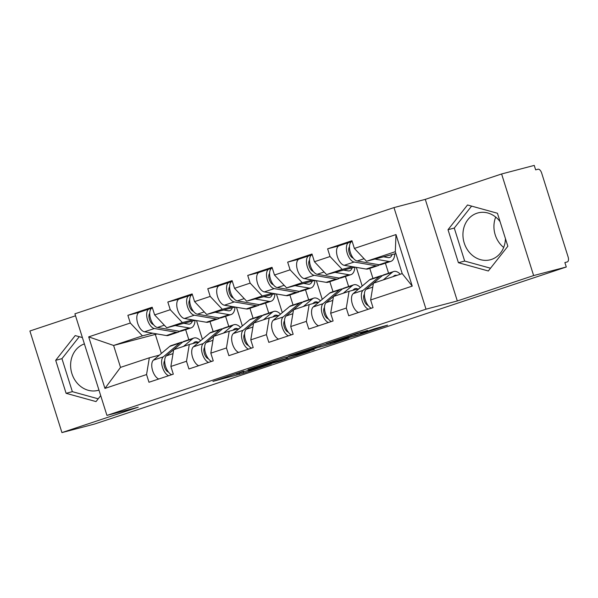<?xml version="1.0" encoding="UTF-8"?>
<svg xmlns="http://www.w3.org/2000/svg" width="598" height="598" viewBox="0 0 598 598"><rect width="100%" height="100%" fill="white"/><g stroke="black" fill="none" stroke-linecap="round" stroke-linejoin="round"><path stroke-width="0.9" d="M243.872 371.111L212.94 381.389L243.648 373.182L271.365 363.913L252.124 369.885L248.663 370.715L257.484 367.538L236.322 374.027L243.872 371.111M503.673 247.46A24.234 21.042 75.3 0 1 495.705 217.089M500.085 221.664A24.234 21.042 -104.7 0 0 478.041 212.895A24.234 21.042 -104.7 0 0 476.905 213.239A24.234 21.042 -104.7 0 0 464.018 242.332A24.234 21.042 -104.7 0 0 490.338 259.779A24.234 21.042 -104.7 0 0 491.474 259.442A24.234 21.042 -104.7 0 0 505.437 238.647M98.962 390.105A24.234 21.042 75.3 0 1 98.02 390.382A24.234 21.042 75.3 0 1 71.73 373.047A24.234 21.042 75.3 0 1 84.393 343.902M367.598 330.582L357.283 333.288L326.179 343.693L356.886 335.485L387.594 325.155L374.692 328.721L360.557 333.475L366.432 332.017L360.714 334.058L351.93 336.711L333.535 341.473L367.546 330.417M457.32 300.966L533.633 275.566L566.284 267L94.581 424.027L61.93 432.593L138.243 407.186L106.937 415.401L426.015 309.181L457.32 300.966L425.29 199.373L393.985 207.588L426.015 309.181M283.086 358.09L248.006 369.714L278.713 361.506L309.816 351.101L283.086 358.09M288.535 356.169L322.173 345.076L348.903 338.087L330.791 344.067L316.133 348.088L306.266 351.422L314.264 349.598L288.535 356.169M362.194 286.053L356.303 267.366M322.247 299.351L316.357 280.664M282.293 312.649L276.403 293.969M242.347 325.955L236.457 307.267M393.985 207.588L74.907 313.808L106.937 415.401M338.789 245.898L327.614 248.828L330.044 256.527L342.168 269.384L352.394 266.701M327.614 248.828L351.945 240.725L354.375 248.432L395.988 234.573L412.239 286.113L370.625 299.964L373.047 307.664L348.724 315.766L346.294 308.06L330.672 313.262L333.101 320.962L308.777 329.064L306.348 321.365L290.725 326.56L293.155 334.26L268.823 342.362L266.394 334.663L250.779 339.858L253.208 347.565L228.877 355.661L226.448 347.961L210.825 353.156L213.254 360.863L188.931 368.959L186.501 361.259L170.879 366.462L173.308 374.161L148.977 382.257L146.555 374.557L104.942 388.408L88.691 336.876L130.304 323.025L142.421 335.874L152.647 333.191M139.042 312.388L127.875 315.318L130.304 323.025M127.875 315.318L152.198 307.223L154.628 314.922L170.251 309.719L182.375 322.576L192.601 319.893M178.989 299.09L167.821 302.02L170.251 309.719M167.821 302.02L192.152 293.924L194.582 301.624L210.197 296.421L222.321 309.278L232.547 306.595M218.943 285.792L207.775 288.722L210.197 296.421M207.775 288.722L232.099 280.626L234.528 288.326L250.151 283.123L262.268 295.98L272.494 293.297M258.889 272.494L247.721 275.424L250.151 283.123M247.721 275.424L272.045 267.328L274.475 275.028L290.097 269.825L302.222 282.682L312.448 279.999M298.836 259.196L287.668 262.126L290.097 269.825M287.668 262.126L311.999 254.023L314.428 261.73L330.044 256.527M359.084 288.677L349.083 291.301L346.294 308.06M330.672 313.262L333.46 296.496L349.083 291.301M342.168 269.384L326.545 274.579L354.935 267.134M388.573 273.226L385.404 263.172M372.95 278.429L369.781 268.375M314.428 261.73L326.545 274.579M319.138 301.975L309.129 304.599L306.348 321.365M290.725 326.56L293.506 309.801L309.129 304.599M302.222 282.682L286.599 287.877L314.989 280.432M348.627 286.524L345.457 276.47M333.004 291.727L329.834 281.673M274.475 275.028L286.599 287.877M279.191 315.273L269.182 317.897L266.394 334.663M250.779 339.858L253.559 323.099L269.182 317.897M262.268 295.98L246.653 301.175L275.043 293.73M308.673 299.83L305.503 289.768M293.057 305.025L289.888 294.971M234.528 288.326L246.653 301.175M239.237 328.571L229.236 331.195L226.448 347.961M210.825 353.156L213.613 336.397L229.236 331.195M222.321 309.278L206.699 314.481L235.089 307.028M268.726 313.128L265.557 303.074M253.104 318.323L249.934 308.269M194.582 301.624L206.699 314.481M199.291 341.869L189.282 344.493L186.501 361.259M170.879 366.462L173.667 349.695L189.282 344.493M182.375 322.576L166.752 327.779L195.142 320.334M228.78 326.426L225.61 316.372M213.157 331.621L209.988 321.567M154.628 314.922L166.752 327.779M202.401 339.253L196.51 320.565M159.345 355.167L149.336 357.791L146.555 374.557M142.421 335.874L113.613 345.465L120.527 367.381L149.336 357.791M157.065 333.946L113.613 345.465L88.691 336.876M188.826 339.724L185.657 329.67M155.353 334.521L161.333 353.485M120.527 367.381L104.942 388.408M75.535 315.804L29.9 331L61.93 432.593M533.633 275.566L501.602 173.973L534.246 165.407L535.651 169.854L538.036 169.227A4.657 2.31 71.6 0 1 541.668 173.084L568.1 256.901A4.657 2.31 71.6 0 1 567.338 261.909A4.657 2.31 71.6 0 1 567.263 261.931L564.878 262.559L566.284 267M501.602 173.973L425.29 199.373M370.625 299.964L373.406 283.198L402.215 273.607L395.308 251.691L366.499 261.281L395.898 253.567M402.215 273.607L412.239 286.113M354.375 248.432L366.499 261.281M395.988 234.573L395.308 251.691M82.397 337.571L75.206 335.575L55.696 360.31L66.101 393.312L96.016 401.587L100.711 395.637M458.419 262.709L488.334 270.984L507.844 246.256L497.431 213.254L467.516 204.979L448.014 229.707L458.419 262.709L464.676 261.064L490.517 268.218M254.262 367.725L276.642 361.977L287.698 358.202L254.217 367.591M309.024 349.778L294.522 354.465L314.085 348.627L309.024 349.778L308.904 349.389M79.28 336.704L61.953 358.665L72.358 391.668L98.199 398.814M72.358 391.668L66.101 393.312M61.953 358.665L55.696 360.31M471.598 206.108L454.271 228.062L464.676 261.064M454.271 228.062L448.014 229.707M192.339 321.066A11.497 5.696 -108.4 0 1 189.917 323.996A11.497 5.696 -108.4 0 1 189.745 324.049A11.497 5.696 -108.4 0 1 188.415 324.086L183.81 323.301M175.192 325.566L189.162 327.958A15.533 7.692 71.6 0 0 190.956 327.898A15.533 7.692 71.6 0 0 191.196 327.824A15.533 7.692 71.6 0 0 195.053 320.356M152.423 307.918A10.256 5.076 71.6 0 0 152.303 307.955A10.256 5.076 71.6 0 0 150.345 318.016A10.256 5.076 71.6 0 0 157.438 327.495L179.303 331.24A15.533 7.692 71.6 0 0 181.097 331.18A15.533 7.692 71.6 0 0 181.336 331.105L191.196 327.824M151.526 308.366L149.38 308.927A10.256 5.076 71.6 0 0 149.223 308.972A10.256 5.076 71.6 0 0 147.272 319.04A10.256 5.076 71.6 0 0 154.366 328.519L176.231 332.264A15.533 7.692 71.6 0 0 178.025 332.204A15.533 7.692 71.6 0 0 178.264 332.129A15.533 7.692 71.6 0 0 179.692 331.285M139.521 312.208A10.256 5.076 71.6 0 0 139.371 312.253A10.256 5.076 71.6 0 0 137.413 322.322A10.256 5.076 71.6 0 0 144.507 331.8L166.371 335.545A15.533 7.692 71.6 0 0 168.165 335.485A15.533 7.692 71.6 0 0 168.404 335.411L178.264 332.129M153.492 324.624A6.212 3.08 -108.4 0 1 149.545 319.676A6.212 3.08 -108.4 0 1 149.732 313.345M168.621 375.716A10.256 5.076 -108.4 0 1 162.312 366.783A10.256 5.076 -108.4 0 1 163.299 356.856L179.647 343.088A15.533 7.692 -108.4 0 1 180.962 342.34A15.533 7.692 -108.4 0 1 181.201 342.273A15.533 7.692 -108.4 0 1 182.607 342.161M197.968 342.213A11.497 5.696 71.6 0 0 195.344 341.817A11.497 5.696 71.6 0 0 195.172 341.869A11.497 5.696 71.6 0 0 194.193 342.422L192.848 343.558M183.519 346.414L192.578 338.782A15.533 7.692 -108.4 0 1 193.894 338.034A15.533 7.692 -108.4 0 1 194.133 337.967A15.533 7.692 -108.4 0 1 200.614 340.755M171.693 374.692A10.256 5.076 -108.4 0 1 165.384 365.759A10.256 5.076 -108.4 0 1 166.371 355.832L182.719 342.063A15.533 7.692 -108.4 0 1 184.035 341.316L193.894 338.034M158.762 378.997A10.256 5.076 -108.4 0 1 152.453 370.065A10.256 5.076 -108.4 0 1 153.439 360.138L169.787 346.369A15.533 7.692 -108.4 0 1 171.103 345.622L180.962 342.34M164.674 360.736A6.212 3.08 71.6 0 0 164.487 367.06A6.212 3.08 71.6 0 0 168.434 372.016M232.286 307.768A11.497 5.696 -108.4 0 1 229.871 310.691A11.497 5.696 -108.4 0 1 229.692 310.743A11.497 5.696 -108.4 0 1 228.361 310.788L223.764 310.003M215.138 312.268L229.109 314.66A15.533 7.692 71.6 0 0 230.91 314.593A15.533 7.692 71.6 0 0 231.142 314.526A15.533 7.692 71.6 0 0 235.007 307.051M192.25 294.65L192.369 294.612A10.256 5.076 71.6 0 0 192.25 294.65A10.256 5.076 71.6 0 0 190.291 304.718A10.256 5.076 71.6 0 0 197.385 314.197L219.249 317.942A15.533 7.692 71.6 0 0 221.051 317.882A15.533 7.692 71.6 0 0 221.282 317.807L231.142 314.526M191.48 295.068L189.334 295.629A10.256 5.076 71.6 0 0 189.177 295.674A10.256 5.076 71.6 0 0 187.219 305.735A10.256 5.076 71.6 0 0 194.313 315.221L216.177 318.966A15.533 7.692 71.6 0 0 217.971 318.898A15.533 7.692 71.6 0 0 218.21 318.831A15.533 7.692 71.6 0 0 219.638 317.986M179.475 298.91A10.256 5.076 71.6 0 0 179.318 298.955A10.256 5.076 71.6 0 0 177.359 309.024A10.256 5.076 71.6 0 0 184.453 318.502L206.317 322.247A15.533 7.692 71.6 0 0 208.119 322.18A15.533 7.692 71.6 0 0 208.351 322.113L218.21 318.831M193.438 311.326A6.212 3.08 -108.4 0 1 189.491 306.378A6.212 3.08 -108.4 0 1 189.686 300.046M272.232 294.47A11.497 5.696 -108.4 0 1 269.818 297.393A11.497 5.696 -108.4 0 1 269.638 297.445A11.497 5.696 -108.4 0 1 268.315 297.49L263.711 296.705M255.092 298.963L269.063 301.355A15.533 7.692 71.6 0 0 270.857 301.295A15.533 7.692 71.6 0 0 271.096 301.228A15.533 7.692 71.6 0 0 274.953 293.753M232.196 281.352L232.316 281.314A10.256 5.076 71.6 0 0 232.196 281.352A10.256 5.076 71.6 0 0 230.237 291.413A10.256 5.076 71.6 0 0 237.331 300.899L259.203 304.644A15.533 7.692 71.6 0 0 260.997 304.576A15.533 7.692 71.6 0 0 261.236 304.509L271.096 301.228M231.426 281.77L229.281 282.331A10.256 5.076 71.6 0 0 229.124 282.376A10.256 5.076 71.6 0 0 227.165 292.437A10.256 5.076 71.6 0 0 234.259 301.915L256.131 305.66A15.533 7.692 71.6 0 0 257.925 305.6A15.533 7.692 71.6 0 0 258.164 305.533A15.533 7.692 71.6 0 0 259.584 304.688M219.421 285.612A10.256 5.076 71.6 0 0 219.264 285.657A10.256 5.076 71.6 0 0 217.306 295.718A10.256 5.076 71.6 0 0 224.4 305.204L246.271 308.942A15.533 7.692 71.6 0 0 248.065 308.882A15.533 7.692 71.6 0 0 248.305 308.815L258.164 305.533M233.384 298.028A6.212 3.08 -108.4 0 1 229.445 293.08A6.212 3.08 -108.4 0 1 229.632 286.748M312.186 281.172A11.497 5.696 -108.4 0 1 309.764 284.095A11.497 5.696 -108.4 0 1 309.592 284.147A11.497 5.696 -108.4 0 1 308.262 284.192L303.657 283.407M295.038 285.665L309.009 288.057A15.533 7.692 71.6 0 0 310.803 287.997A15.533 7.692 71.6 0 0 311.042 287.93A15.533 7.692 71.6 0 0 314.899 280.455M272.15 268.054L272.269 268.016A10.256 5.076 71.6 0 0 272.15 268.054A10.256 5.076 71.6 0 0 270.191 278.115A10.256 5.076 71.6 0 0 277.285 287.593L299.149 291.338A15.533 7.692 71.6 0 0 300.944 291.278A15.533 7.692 71.6 0 0 301.183 291.211L311.042 287.93M271.372 268.472L269.227 269.033A10.256 5.076 71.6 0 0 269.07 269.078A10.256 5.076 71.6 0 0 267.119 279.139A10.256 5.076 71.6 0 0 274.205 288.617L296.077 292.362A15.533 7.692 71.6 0 0 297.871 292.302A15.533 7.692 71.6 0 0 298.11 292.235A15.533 7.692 71.6 0 0 299.538 291.39M259.368 272.314A10.256 5.076 71.6 0 0 259.211 272.359A10.256 5.076 71.6 0 0 257.26 282.42A10.256 5.076 71.6 0 0 264.353 291.899L286.218 295.644A15.533 7.692 71.6 0 0 288.012 295.584A15.533 7.692 71.6 0 0 288.251 295.517L298.11 292.235M273.338 284.73A6.212 3.08 -108.4 0 1 269.392 279.774A6.212 3.08 -108.4 0 1 269.578 273.45M352.132 267.874A11.497 5.696 -108.4 0 1 349.718 270.797A11.497 5.696 -108.4 0 1 349.538 270.849A11.497 5.696 -108.4 0 1 348.208 270.894L343.611 270.109M334.985 272.367L348.955 274.759A15.533 7.692 71.6 0 0 350.749 274.699A15.533 7.692 71.6 0 0 350.989 274.632A15.533 7.692 71.6 0 0 354.853 267.156M312.096 254.755L312.216 254.718A10.256 5.076 71.6 0 0 312.096 254.755A10.256 5.076 71.6 0 0 310.138 264.817A10.256 5.076 71.6 0 0 317.232 274.295L339.096 278.04A15.533 7.692 71.6 0 0 340.897 277.98A15.533 7.692 71.6 0 0 341.129 277.913L350.989 274.632M311.326 255.167L309.181 255.735A10.256 5.076 71.6 0 0 309.024 255.78A10.256 5.076 71.6 0 0 307.066 265.841A10.256 5.076 71.6 0 0 314.159 275.319L336.024 279.064A15.533 7.692 71.6 0 0 337.818 279.004A15.533 7.692 71.6 0 0 338.057 278.937A15.533 7.692 71.6 0 0 339.485 278.092M299.321 259.016A10.256 5.076 71.6 0 0 299.164 259.061A10.256 5.076 71.6 0 0 297.206 269.122A10.256 5.076 71.6 0 0 304.3 278.601L326.164 282.346A15.533 7.692 71.6 0 0 327.958 282.286A15.533 7.692 71.6 0 0 328.197 282.219L338.057 278.937M313.285 271.432A6.212 3.08 -108.4 0 1 309.338 266.476A6.212 3.08 -108.4 0 1 309.532 260.152M392.079 254.569A11.497 5.696 -108.4 0 1 389.664 257.499A11.497 5.696 -108.4 0 1 389.485 257.551A11.497 5.696 -108.4 0 1 388.162 257.596L383.557 256.811M374.931 259.069L388.909 261.461A15.533 7.692 71.6 0 0 390.703 261.401A15.533 7.692 71.6 0 0 390.943 261.333A15.533 7.692 71.6 0 0 394.8 253.858M352.043 241.457L352.162 241.42A10.256 5.076 71.6 0 0 352.043 241.457A10.256 5.076 71.6 0 0 350.084 251.519A10.256 5.076 71.6 0 0 357.178 260.997L379.05 264.742A15.533 7.692 71.6 0 0 380.844 264.682A15.533 7.692 71.6 0 0 381.083 264.615L390.943 261.333M351.273 241.869L349.127 242.437A10.256 5.076 71.6 0 0 348.97 242.482A10.256 5.076 71.6 0 0 347.012 252.543A10.256 5.076 71.6 0 0 354.106 262.021L375.978 265.766A15.533 7.692 71.6 0 0 377.772 265.706A15.533 7.692 71.6 0 0 378.003 265.639A15.533 7.692 71.6 0 0 379.431 264.794M339.268 245.718A10.256 5.076 71.6 0 0 339.111 245.763A10.256 5.076 71.6 0 0 337.152 255.824A10.256 5.076 71.6 0 0 344.246 265.303L366.118 269.048A15.533 7.692 71.6 0 0 367.912 268.988A15.533 7.692 71.6 0 0 368.151 268.921L378.003 265.639M353.231 258.127A6.212 3.08 -108.4 0 1 349.292 253.178A6.212 3.08 -108.4 0 1 349.479 246.854M208.575 362.418A10.256 5.076 -108.4 0 1 202.259 353.485A10.256 5.076 -108.4 0 1 203.245 343.558L219.593 329.79A15.533 7.692 -108.4 0 1 220.916 329.042A15.533 7.692 -108.4 0 1 221.148 328.975A15.533 7.692 -108.4 0 1 222.553 328.863M237.922 328.915A11.497 5.696 71.6 0 0 235.298 328.519A11.497 5.696 71.6 0 0 235.119 328.571A11.497 5.696 71.6 0 0 234.147 329.124L232.794 330.26M223.465 333.116L232.525 325.484A15.533 7.692 -108.4 0 1 233.848 324.736A15.533 7.692 -108.4 0 1 234.08 324.669A15.533 7.692 -108.4 0 1 240.56 327.457M211.647 361.394A10.256 5.076 -108.4 0 1 205.331 352.461A10.256 5.076 -108.4 0 1 206.317 342.534L222.665 328.765A15.533 7.692 -108.4 0 1 223.988 328.018L233.848 324.736M198.715 365.699A10.256 5.076 -108.4 0 1 192.399 356.767A10.256 5.076 -108.4 0 1 193.386 346.84L209.734 333.071A15.533 7.692 -108.4 0 1 211.057 332.324L220.916 329.042M204.628 347.438A6.212 3.08 71.6 0 0 204.434 353.762A6.212 3.08 71.6 0 0 208.381 358.718M248.521 349.12A10.256 5.076 -108.4 0 1 242.205 340.187A10.256 5.076 -108.4 0 1 243.199 330.26L259.539 316.492A15.533 7.692 -108.4 0 1 260.863 315.744A15.533 7.692 -108.4 0 1 261.102 315.677A15.533 7.692 -108.4 0 1 262.507 315.565M277.868 315.617A11.497 5.696 71.6 0 0 275.244 315.221A11.497 5.696 71.6 0 0 275.073 315.273A11.497 5.696 71.6 0 0 274.093 315.826L272.74 316.962M263.419 319.818L272.471 312.186A15.533 7.692 -108.4 0 1 273.794 311.438A15.533 7.692 -108.4 0 1 274.034 311.371A15.533 7.692 -108.4 0 1 280.507 314.159M251.594 348.096A10.256 5.076 -108.4 0 1 245.277 339.163A10.256 5.076 -108.4 0 1 246.271 329.236L262.619 315.467A15.533 7.692 -108.4 0 1 263.935 314.72L273.794 311.438M238.662 352.401A10.256 5.076 -108.4 0 1 232.345 343.469A10.256 5.076 -108.4 0 1 233.34 333.542L249.68 319.773A15.533 7.692 -108.4 0 1 251.003 319.026L260.863 315.744M244.575 334.14A6.212 3.08 71.6 0 0 244.388 340.464A6.212 3.08 71.6 0 0 248.327 345.42M288.468 335.822A10.256 5.076 -108.4 0 1 282.159 326.889A10.256 5.076 -108.4 0 1 283.146 316.962L299.493 303.193A15.533 7.692 -108.4 0 1 300.809 302.446A15.533 7.692 -108.4 0 1 301.048 302.371A15.533 7.692 -108.4 0 1 302.453 302.267M317.815 302.319A11.497 5.696 71.6 0 0 315.191 301.923A11.497 5.696 71.6 0 0 315.019 301.975A11.497 5.696 71.6 0 0 314.04 302.528L312.687 303.664M303.365 306.52L312.425 298.888A15.533 7.692 -108.4 0 1 313.741 298.14A15.533 7.692 -108.4 0 1 313.98 298.066A15.533 7.692 -108.4 0 1 320.461 300.861M291.54 334.798A10.256 5.076 -108.4 0 1 285.231 325.865A10.256 5.076 -108.4 0 1 286.218 315.938L302.566 302.169A15.533 7.692 -108.4 0 1 303.881 301.422L313.741 298.14M278.608 339.103A10.256 5.076 -108.4 0 1 272.299 330.171A10.256 5.076 -108.4 0 1 273.286 320.244L289.634 306.475A15.533 7.692 -108.4 0 1 290.949 305.728L300.809 302.446M284.521 320.842A6.212 3.08 71.6 0 0 284.334 327.166A6.212 3.08 71.6 0 0 288.281 332.114M328.422 322.524A10.256 5.076 -108.4 0 1 322.105 313.591A10.256 5.076 -108.4 0 1 323.092 303.664L339.44 289.895A15.533 7.692 -108.4 0 1 340.755 289.148A15.533 7.692 -108.4 0 1 340.995 289.073A15.533 7.692 -108.4 0 1 342.4 288.961M357.768 289.021A11.497 5.696 71.6 0 0 355.145 288.617A11.497 5.696 71.6 0 0 354.965 288.67A11.497 5.696 71.6 0 0 353.994 289.223L352.641 290.366M343.312 293.214L352.372 285.59A15.533 7.692 -108.4 0 1 353.695 284.842A15.533 7.692 -108.4 0 1 353.926 284.768A15.533 7.692 -108.4 0 1 360.407 287.563M331.494 321.5A10.256 5.076 -108.4 0 1 325.177 312.567A10.256 5.076 -108.4 0 1 326.164 302.64L342.512 288.871A15.533 7.692 -108.4 0 1 343.835 288.124L353.695 284.842M318.562 325.805A10.256 5.076 -108.4 0 1 312.246 316.873A10.256 5.076 -108.4 0 1 313.232 306.946L329.58 293.177A15.533 7.692 -108.4 0 1 330.903 292.429L340.755 289.148M324.475 307.544A6.212 3.08 71.6 0 0 324.28 313.868A6.212 3.08 71.6 0 0 328.227 318.816M368.368 309.226A10.256 5.076 -108.4 0 1 362.052 300.293A10.256 5.076 -108.4 0 1 363.046 290.366L379.386 276.597A15.533 7.692 -108.4 0 1 380.709 275.85A15.533 7.692 -108.4 0 1 380.948 275.775A15.533 7.692 -108.4 0 1 382.354 275.663M396.878 275.386A11.497 5.696 71.6 0 0 395.091 275.319A11.497 5.696 71.6 0 0 394.912 275.372A11.497 5.696 71.6 0 0 393.94 275.925L393.08 276.65M383.266 279.916L392.318 272.292A15.533 7.692 -108.4 0 1 393.641 271.544A15.533 7.692 -108.4 0 1 393.88 271.47A15.533 7.692 -108.4 0 1 400.331 274.235M371.44 308.202A10.256 5.076 -108.4 0 1 365.124 299.269A10.256 5.076 -108.4 0 1 366.118 289.342L382.458 275.573A15.533 7.692 -108.4 0 1 383.781 274.826L393.641 271.544M358.508 312.507A10.256 5.076 -108.4 0 1 352.192 303.575A10.256 5.076 -108.4 0 1 353.186 293.648L369.527 279.879A15.533 7.692 -108.4 0 1 370.85 279.131L380.709 275.85M364.421 294.246A6.212 3.08 71.6 0 0 364.234 300.57A6.212 3.08 71.6 0 0 368.174 305.518M243.296 372.068L243.648 373.182M239.305 373.242L239.671 374.4M286.068 357.305L286.435 358.456M270.498 362.171L270.632 362.605M334.454 341.854L334.768 342.848M330.425 342.908L330.791 344.067M319.766 345.786L320.109 346.87M315.819 347.087L316.133 348.088M314.884 347.401L315.131 348.171M354.696 334.147L354.906 334.805M350.749 335.456L350.929 336.024M347.916 336.405L348.036 336.786M365.258 331.86L365.378 332.234M154.366 328.519L144.507 331.8M176.231 332.264L166.371 335.545M164.323 325.2L157.438 327.495M189.162 327.958L179.303 331.24M166.371 355.832L173.009 353.627M182.719 342.063L192.578 338.782M153.439 360.138L163.299 356.856M169.787 346.369L179.647 343.088M194.313 315.221L184.453 318.502M216.177 318.966L206.317 322.247M204.269 311.902L197.385 314.197M229.109 314.66L219.249 317.942M234.259 301.915L224.4 305.204M256.131 305.66L246.271 308.942M244.223 298.604L237.331 300.899M269.063 301.355L259.203 304.644M274.205 288.617L264.353 291.899M296.077 292.362L286.218 295.644M284.17 285.306L277.285 287.593M309.009 288.057L299.149 291.338M314.159 275.319L304.3 278.601M336.024 279.064L326.164 282.346M324.116 272.008L317.232 274.295M348.955 274.759L339.096 278.04M354.106 262.021L344.246 265.303M375.978 265.766L366.118 269.048M364.07 258.71L357.178 260.997M388.909 261.461L379.05 264.742M206.317 342.534L212.963 340.329M222.665 328.765L232.525 325.484M193.386 346.84L203.245 343.558M209.734 333.071L219.593 329.79M246.271 329.236L252.909 327.024M262.619 315.467L272.471 312.186M233.34 333.542L243.199 330.26M249.68 319.773L259.539 316.492M286.218 315.938L292.856 313.726M302.566 302.169L312.425 298.888M273.286 320.244L283.146 316.962M289.634 306.475L299.493 303.193M326.164 302.64L332.802 300.428M342.512 288.871L352.372 285.59M313.232 306.946L323.092 303.664M329.58 293.177L339.44 289.895M366.118 289.342L372.756 287.13M382.458 275.573L392.318 272.292M353.186 293.648L363.046 290.366M369.527 279.879L379.386 276.597M287.309 356.976L287.698 358.202M315.266 347.274L315.527 348.096M366.275 331.516L366.432 332.017M149.223 308.972L139.371 312.253M189.177 295.674L179.318 298.955M229.124 282.376L219.264 285.657M269.07 269.078L259.211 272.359M309.024 255.78L299.164 259.061M348.97 242.482L339.111 245.763"/></g></svg>
